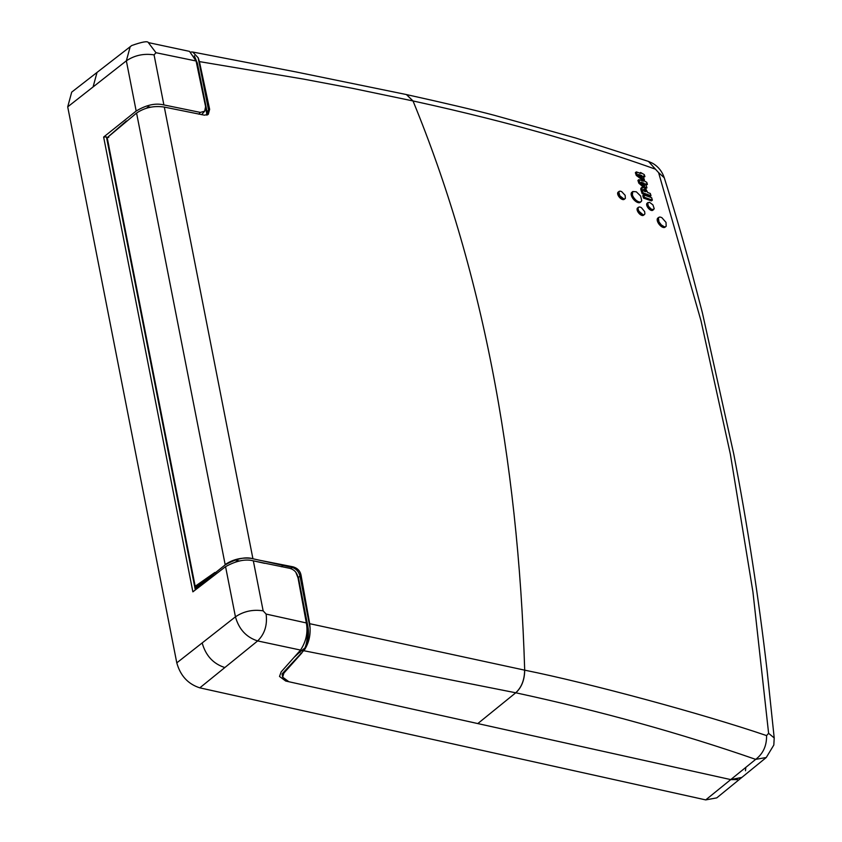 <?xml version="1.0" encoding="UTF-8"?>
<svg xmlns="http://www.w3.org/2000/svg" width="842" height="842" viewBox="0 0 842 842"><rect width="100%" height="100%" fill="white"/><g stroke="black" fill="none" stroke-linecap="round" stroke-linejoin="round"><path stroke-width="1.26" d="M645.582 190.745L644.625 191.513L645.572 190.702L643.793 189.397L644.067 191.081L645.898 191.734L645.582 190.745L644.625 191.502M195.323 589.958L106.439 136.899L103.64 137.046L106.439 136.909L107.281 138.256M108.913 146.192L107.176 137.72L136.572 113.049L225.151 564.572C233.402 559.014 242.654 557.025 252.895 558.604L164.316 107.092L204.406 115.165L208.269 114.354L209.647 109.355L199.428 61.603L303.709 79.127L352.998 88.431L413.012 100.956C466.678 112.596 511.147 124.332 530.018 129.647C551.615 135.415 609.04 152.528 655.455 169.189L658.602 172.621L701.007 320.813L730.351 454.091L752.937 591.958L768.609 733.319L774.208 737.95L773.819 745.033L766.262 757.505L755.684 759.368C763.115 753.737 766.746 745.812 766.578 735.592L768.609 733.319M766.578 735.592C703.796 714.163 589.895 683.283 524.692 670.158L309.698 623.69L301.015 575.012C300.12 570.876 297.468 568.139 293.027 566.824L261.336 560.583L292.142 567.434C296.079 568.655 298.678 571.455 299.941 575.844L310.098 628.164L299.984 575.833L298.405 577.507L307.814 626.111C309.256 633.573 308.204 641.394 304.667 649.582L282.259 673.684L283.901 673.084L282.659 677.157L288.859 681.736L730.751 779.597L477.793 723.573L730.751 779.597L741.802 777.45M774.208 737.95L767.083 670.432C758.495 596.673 747.38 524.513 733.74 453.975L702.323 312.55L689.787 264.735C681.125 233.213 672.632 204.238 664.285 177.809L658.602 172.621M664.285 177.809C662.044 171.242 658.076 166.369 652.382 163.169L648.498 161.432L655.455 169.189M648.056 202.448L646.624 204.564L648.256 208.142L651.687 210.489L654.223 208.679L652.918 204.869L649.487 202.248L647.624 203.238L648.466 206.311L651.382 209.269L653.781 209.469M619.059 191.397L617.712 192.734L617.817 194.607L621.333 198.954L623.585 199.607L625.353 198.407L625.164 195.333L621.617 191.576L619.975 191.102L618.775 191.744L619.765 195.754L623.669 198.786L622.712 199.554M638.489 207.206L637.247 208.321L637.141 210.058L640.33 214.605L643.53 215.247L644.888 213.91L644.667 211.626L641.351 207.606L639.678 206.932L638.341 207.364L638.036 208.942L638.92 211.226L642.983 214.699L642.025 215.457M658.749 217.32L657.307 218.794L657.402 221.141L658.876 224.014L661.549 226.656L664.243 227.529L666.18 226.245L666.011 222.393L661.812 217.594L659.844 216.973L658.391 217.752L658.96 221.835L661.296 224.909L664.159 226.677L663.201 227.445M632.774 191.523L631.416 192.765L631.174 194.691L633.952 199.838L638.604 202.722L639.994 202.512L641.741 200.775L640.604 195.997L636.31 191.787L632.774 191.523L632.374 194.934L631.416 195.702M642.772 195.66L643.541 198.091L651.424 200.891L652.382 200.122L651.624 197.691L643.73 194.891L642.772 195.66M644.435 188.061L645.404 187.303L639.773 182.409L638.867 179.641L637.91 180.399L638.815 183.167L643.383 187.135M645.625 188.482L646.94 187.84L645.404 187.303M646.035 185.008L647.424 184.398L646.772 182.356L643.13 180.251L642.172 181.009M636.278 175.42L643.488 180.82L644.446 180.062L637.236 174.662L636.278 175.42L635.363 172.663L636.32 171.894L640.92 173.452L640.604 172.494L639.646 173.263M643.53 177.241L644.919 176.62L644.267 174.589L640.604 172.494M642.141 193.681L650.045 196.47L651.003 195.712L643.099 192.923L642.141 193.681L641.088 190.387L642.046 189.629L643.099 192.923M641.078 190.345L642.046 189.629L642.204 187.177L640.857 188.545L641.088 190.387M648.487 161.432L575.812 138.056L494.107 115.238C474.614 110.081 445.407 103.187 406.476 94.578L413.012 100.956C480.929 266.24 518.156 455.975 524.692 670.158C524.598 679.862 521.64 687.398 515.82 692.798C600.977 711.206 680.925 733.403 755.684 759.368L730.751 779.597L741.613 777.608L716.752 797.879L705.722 799.9L730.751 779.597L285.722 681.041L279.502 676.452L281.175 671.863L300.552 650.066C306.172 641.404 308.098 632.363 306.33 622.943L266.114 614.071L263.146 610.839L253.337 560.846C245.527 558.793 236.265 560.73 225.561 566.655L192.871 591.842L103.64 137.046L136.172 111.039L126.353 60.824L93.083 86.936L97.03 72.423L71.707 92.125L67.707 106.86L93.083 86.936M261.346 560.625L252.926 558.762C245.811 556.52 236.57 558.551 225.214 564.866L225.151 564.572M652.645 210.353L653.613 209.584M652.445 210.437L653.403 209.679M652.213 210.489L653.182 209.732M651.961 210.511L652.929 209.742M651.687 210.489L652.655 209.721M651.392 210.437L652.361 209.669M651.087 210.332L652.045 209.574M650.761 210.205L651.719 209.437M650.424 210.037L651.382 209.269M650.098 209.837L651.055 209.069M649.771 209.605L650.729 208.848M649.456 209.353L650.413 208.595M649.14 209.079L650.098 208.321M648.824 208.784L649.792 208.016M648.529 208.469L649.498 207.711M648.256 208.142L649.214 207.374M647.982 207.795L648.94 207.037M647.73 207.437L648.698 206.679M647.509 207.079L648.466 206.311M647.298 206.711L648.256 205.943M647.109 206.343L648.066 205.574M646.951 205.964L647.908 205.195M646.824 205.595L647.782 204.827M646.719 205.227L647.677 204.459M646.656 204.88L647.614 204.111M646.624 204.564L647.582 203.796M646.624 204.269L647.582 203.501M646.656 203.996L647.624 203.238M646.73 203.753L647.687 202.996M646.824 203.543L647.782 202.785M646.951 203.364L647.908 202.596M622.375 199.459L623.333 198.691M622.028 199.322L622.985 198.554M621.68 199.154L622.638 198.386M621.333 198.954L622.291 198.186M620.986 198.723L621.943 197.954M620.638 198.47L621.596 197.702M620.301 198.186L621.259 197.428M619.975 197.891L620.933 197.123M619.659 197.565L620.617 196.807M619.354 197.228L620.322 196.47M619.07 196.881L620.028 196.112M618.807 196.512L619.765 195.754M618.554 196.144L619.512 195.376M618.333 195.765L619.291 194.997M618.133 195.376L619.091 194.618M617.965 194.986L618.923 194.228M617.817 194.607L618.775 193.839M617.712 194.228L618.67 193.471M617.639 193.881L618.607 193.113M617.607 193.555L618.565 192.786M617.607 193.25L618.565 192.492M617.639 192.976L618.607 192.218M617.712 192.734L618.67 191.965M617.807 192.513L618.775 191.744M617.944 192.323L618.902 191.555M624.048 199.459L625.185 198.565M623.827 199.554L625.006 198.691M623.585 199.607L624.785 198.786M623.322 199.628L624.543 198.838M623.027 199.607L624.28 198.859M641.699 215.363L642.657 214.594M641.351 215.215L642.309 214.457M641.004 215.047L641.972 214.278M640.667 214.836L641.625 214.078M640.33 214.605L641.288 213.847M639.994 214.342L640.951 213.584M639.657 214.057L640.625 213.3M639.341 213.752L640.299 212.994M639.036 213.426L639.994 212.668M638.741 213.089L639.699 212.321M638.468 212.731L639.425 211.963M638.204 212.363L639.162 211.595M637.962 211.984L638.92 211.226M637.741 211.605L638.699 210.837M637.552 211.216L638.51 210.447M637.383 210.826L638.341 210.058M637.247 210.437L638.204 209.679M637.141 210.058L638.11 209.3M637.078 209.711L638.036 208.942M637.047 209.374L638.004 208.616M637.047 209.069L638.004 208.311M637.089 208.795L638.047 208.027M637.152 208.542L638.11 207.785M637.247 208.321L638.204 207.564M637.383 208.132L638.341 207.364M643.341 215.373L644.488 214.489M643.13 215.468L644.309 214.615M642.888 215.52L644.088 214.699M642.625 215.541L643.846 214.763M642.341 215.52L643.583 214.773M662.801 227.308L663.759 226.551M662.38 227.14L663.338 226.372M661.97 226.919L662.928 226.151M661.549 226.656L662.507 225.888M661.138 226.361L662.096 225.603M660.728 226.035L661.696 225.267M660.328 225.677L661.296 224.909M659.949 225.298L660.907 224.53M659.57 224.888L660.528 224.119M659.212 224.456L660.17 223.688M658.876 224.014L659.833 223.246M658.56 223.551L659.518 222.783M658.265 223.077L659.223 222.32M658.002 222.593L658.96 221.835M657.77 222.109L658.728 221.351M657.57 221.625L658.528 220.857M657.402 221.141L658.36 220.372M657.286 220.667L658.244 219.909M657.202 220.236L658.16 219.467M657.17 219.825L658.128 219.057M657.181 219.446L658.139 218.678M657.223 219.099L658.181 218.341M657.307 218.794L658.265 218.025M657.434 218.52L658.391 217.752M657.591 218.288L658.549 217.52M664.801 227.361L665.98 226.435M664.538 227.466L665.759 226.593M664.243 227.529L665.496 226.698M663.928 227.55L665.201 226.772M663.57 227.519L664.885 226.782M631.268 195.176L632.226 194.418M631.174 194.691L632.132 193.923M631.132 194.228L632.089 193.46M631.132 193.807L632.089 193.039M631.174 193.418L632.142 192.66M631.279 193.071L632.237 192.313M631.416 192.765L632.374 192.008M631.595 192.502L632.553 191.744M639.994 202.512L641.204 201.575M639.699 202.638L640.951 201.743M639.362 202.722L640.657 201.88M638.994 202.743L640.32 201.954M638.604 202.722L639.962 201.985M638.173 202.638L639.562 201.954M637.71 202.501L639.131 201.87M637.226 202.312L638.668 201.733M636.741 202.069L638.183 201.543M636.268 201.785L637.71 201.301M635.784 201.459L637.226 201.017M635.31 201.101L636.741 200.701M634.847 200.712L636.268 200.343M634.394 200.291L635.805 199.943M633.952 199.838L634.921 199.07L635.352 199.522M633.542 199.365L634.5 198.596L634.921 199.07M633.142 198.87L634.1 198.112L634.5 198.596M632.774 198.365L633.731 197.596L634.1 198.112M632.437 197.849L633.394 197.081L633.731 197.596M632.121 197.312L633.079 196.544L633.394 197.081M631.847 196.775L632.805 196.018L633.079 196.544M631.616 196.239L632.574 195.47L632.805 196.018M632.374 194.934L632.574 195.47M643.541 198.091L644.498 197.323L652.382 200.122M643.73 194.891L644.498 197.323M639.773 182.409L638.815 183.167M638.867 179.641L643.435 181.209L643.13 180.251M647.424 184.398L645.646 183.777L646.94 187.84M641.941 180.293L642.899 179.525M637.236 174.662L636.32 171.894M644.919 176.62L643.13 176.01L644.446 180.062M642.004 189.482L641.036 190.239M641.951 189.313L640.994 190.082M641.899 189.103L640.941 189.871M641.846 188.861L640.888 189.629M641.804 188.597L640.846 189.366M641.783 188.324L640.825 189.082M641.783 188.05L640.825 188.808M641.814 187.777L640.857 188.545M641.899 187.545L640.941 188.303M642.025 187.334L641.057 188.092M642.204 187.177L645.456 188.303L647.687 192.534L650.298 193.46L651.003 195.712M164.316 107.092L164.148 107.05C153.928 105.545 144.74 107.544 136.572 113.049M239.275 560.972L237.36 560.54L235.823 561.793M216.826 573.391L215.047 572.992L225.214 564.866M264.662 563.34L254.673 561.14M301.015 575.012L299.984 575.833C298.784 571.508 296.205 568.708 292.269 567.434L261.336 560.583M309.698 623.69L310.098 628.164M191.081 51.993L192.723 52.025L198.196 57.782L199.428 61.603M207.742 114.701L208.616 110.176L198.196 57.782M641.109 182.209L644.793 185.408L644.098 183.24L641.109 182.209M638.583 174.462L642.288 177.641L641.583 175.483L638.583 174.462M148.508 107.65L148.329 106.713L146.487 108.197M150.55 107.197L148.329 106.713M108.744 145.708L195.176 586.264L214.942 572.444L195.649 587.453L195.176 586.264M215.047 572.992L197.028 587.779L197.902 587.969M237.518 561.351L237.36 560.54M283.165 565.456L281.333 566.75M304.667 649.582C308.656 643.067 310.456 635.921 310.056 628.153M295.837 572.286L298.057 578.033M292.142 567.434L290.911 568.771M198.154 57.782L208.574 110.134L207.479 114.838M208.574 110.134L207.048 111.818L197.365 63.192L194.302 55.73M643.141 184.009L644.098 183.24M640.615 176.241L641.583 175.483M645.572 190.702L644.604 191.46M642.983 190.082L643.941 189.324M643.077 190.071L644.046 189.313M643.204 190.092L644.172 189.324M643.362 190.134L644.319 189.366M643.52 190.197L644.477 189.429M643.667 190.281L644.635 189.513M644.888 189.713L643.93 190.481L644.762 189.608M643.93 190.481L645.004 189.818M644.046 190.587L645.109 189.934M644.151 190.702L645.204 190.06M644.246 190.818L645.288 190.176M644.33 190.934L645.361 190.281M644.393 191.05L645.414 190.387M644.456 191.155L645.467 190.492M644.551 191.334L645.509 190.576M644.583 191.408L645.54 190.65M198.796 114.165L200.364 112.407L163.885 104.924C155.538 102.871 146.297 104.913 136.172 111.039M126.384 120.953L108.502 136.551L108.692 137.52M163.885 104.924L154.075 54.877L155.991 52.72L196.081 60.992L205.595 106.66L204.69 111.176L200.364 112.407M196.081 60.992L189.513 51.373L148.339 42.595C147.708 40.858 142.172 41.837 131.731 45.531L97.03 72.423M306.33 622.943L297.773 576.507C296.7 572.286 294.047 569.56 289.806 568.329L253.337 560.846M206.921 115.049L207.048 111.818L206.627 112.954L205.743 108.492M196.333 589.179L195.649 587.453M195.797 588.221L197.028 587.779M301.889 652.918L283.901 673.084M306.277 636.31L307.73 636.636M299.015 651.792L299.899 651.992L304.572 648.214M282.091 674.084L282.649 677.052M299.899 651.992L294.016 657.423M300.015 652.571L298.605 652.255M67.707 106.86L176.788 662.864C180.388 675.747 188.061 684.072 199.807 687.851L705.722 799.9M737.581 779.618L730.751 779.597L741.844 777.419M477.793 723.573L288.859 681.736L477.793 723.573L515.746 692.787L303.783 650.719M745.802 767.378L745.496 770.756M515.82 692.798L515.746 692.787C521.566 687.388 524.524 679.841 524.619 670.148M412.948 100.945L406.402 94.557L295.889 71.917L192.723 52.025M293.027 566.824L292.269 567.434M209.647 109.355L208.616 110.176M197.365 63.192L196.944 64.318L196.197 61.55M307.814 626.111L307.393 627.248L302.046 599.588M154.075 54.877C143.835 53.309 134.594 55.288 126.353 60.824L130.215 46.605M155.991 52.72L148.339 42.595M176.788 662.864L235.444 616.818L225.561 566.655M202.175 642.941C205.722 655.623 213.268 663.833 224.835 667.548L257.641 640.93C246.317 637.289 238.917 629.248 235.444 616.818C243.675 611.271 252.916 609.271 263.146 610.839M266.114 614.071C267.493 625.111 264.662 634.068 257.641 640.93L300.552 650.066M224.835 667.548L199.807 687.851M766.273 757.495L741.613 777.608M204.69 111.176L201.585 114.67M302.499 651.319C305.688 648.982 307.425 641.73 307.73 629.532L307.393 627.248M196.944 64.318L200.301 81.158M206.7 115.112L206.627 112.954"/></g></svg>
